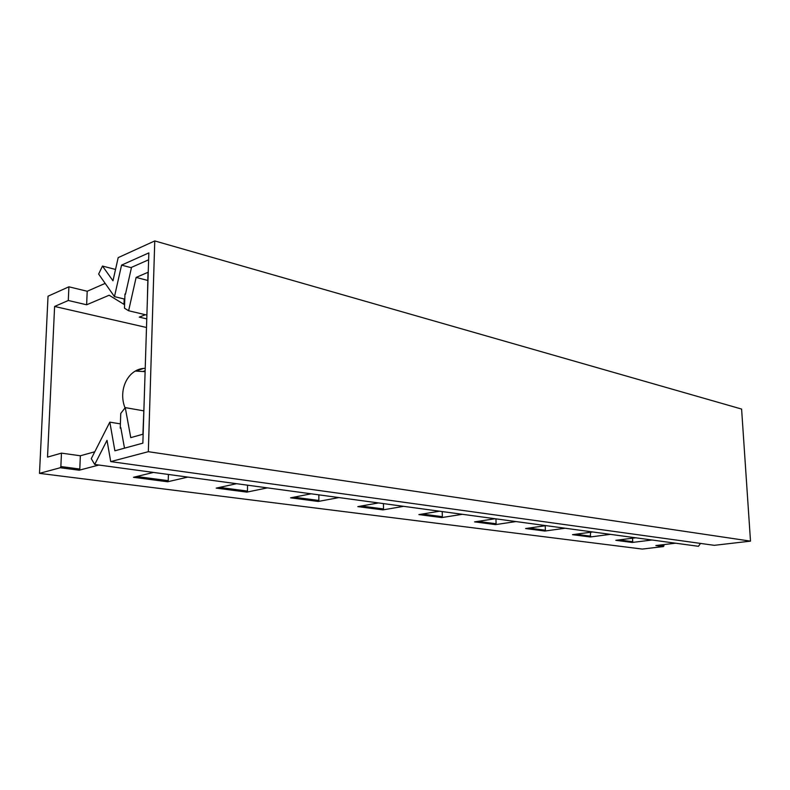 <?xml version="1.0" encoding="UTF-8"?>
<svg xmlns="http://www.w3.org/2000/svg" width="790" height="790" viewBox="0 0 790 790"><rect width="100%" height="100%" fill="white"/><g stroke="black" fill="none" stroke-linecap="round" stroke-linejoin="round"><path stroke-width="1.19" d="M68.898 286.81L48.032 296.201L39.5 473.358L60.267 467.739L60.86 466.554L61.462 453.134L47.528 457.114L54.609 306.461L68.296 300.486L68.898 286.81L87.196 291.253L105.179 283.383M146.762 318.884L139.257 317.126L145.39 314.726M124.178 298.985L123.991 304.367L109.148 295.233L86.633 304.782L87.196 291.253M86.633 304.782L68.296 300.486M39.5 473.358L642.28 549.07L663.501 546.552L663.956 544.587M135.386 371.073L145.113 371.626M663.501 546.552L655.848 545.554L675.559 543.194M98.869 465.034L79.207 470.208L60.267 467.739M187.842 477.091L167.648 481.772L133.471 477.298L153.477 472.43M267.395 487.874L246.885 492.121L216.203 488.111L236.605 483.697M338.93 497.572L318.271 501.453L290.582 497.828L311.201 493.809M403.621 506.341L382.933 509.896L357.811 506.617L378.499 502.934M462.387 514.3L441.758 517.578L418.878 514.596L439.536 511.209M516.028 521.568L495.518 524.609L474.583 521.874L495.142 518.744M565.166 528.233L544.843 531.048L525.607 528.54L546.009 525.636M610.354 534.356L590.249 536.983L572.523 534.672L592.727 531.966M652.056 540.005L632.188 542.463L615.805 540.321L635.762 537.802M61.462 453.134L80.353 455.771L94.78 451.771M590.249 536.983L590.614 532.253M664.015 545.831L659.028 545.179M632.188 542.463L632.711 541.713L619.024 539.916M544.843 531.048L545.386 530.238L528.895 528.076M495.518 524.609L496.081 523.76L477.891 521.37M441.758 517.578L442.321 516.69L422.206 514.043M382.933 509.896L383.506 508.957L361.139 506.025M318.271 501.453L318.854 500.465L293.9 497.187M246.885 492.121L247.468 491.084L219.482 487.4M167.648 481.772L168.24 480.666L136.68 476.518M79.207 470.208L79.8 469.043L60.86 466.554M590.782 536.203L575.782 534.238M632.711 541.713L632.543 538.207M545.386 530.238L545.228 525.745M496.081 523.76L495.952 518.852M442.321 516.69L442.232 511.574M383.506 508.957L383.456 503.605M318.854 500.465L318.864 494.846M247.468 491.084L247.556 485.188M168.24 480.666L168.408 474.454M143.652 410.83L125.264 407.62L120.761 413.417L120.238 428.17L120.771 427.489L124.494 448.167M125.264 407.62L130.765 437.64L142.911 434.224L144.037 405.833M79.8 469.043L80.353 455.771M54.609 306.461L146.496 327.485M145.212 368.288L143.504 368.426C127.733 369.73 117.937 390.062 125.037 407.907M146.891 315.082L128.612 310.747L124.465 308.179L124.968 293.999L125.452 294.295L131.525 267.346L148.629 259.791M147.384 299.301L148.006 272.303L136.127 277.418L128.612 310.747M147.76 280.44L136.127 277.418M700.523 543.421L698.439 546.295L94.711 464.471L107.015 440.336L110.719 461.607L714.279 545.327L750.5 541.14L148.332 451.692L110.719 461.607M115.528 269.459L102.483 266.052L112.98 280.796L118.184 257.629L154.761 240.93L741.603 409.062L750.5 541.14M124.781 299.134L114.471 296.625L98.632 274.061L102.483 266.052M154.761 240.93L148.332 451.692M120.386 423.875L109.83 422.146L91.275 458.664L94.711 464.471M109.83 422.146L114.886 450.794L142.862 443.151L148.846 252.899L121.561 265.124L131.436 267.741M114.471 296.625L121.561 265.124M145.133 370.737L143.494 371.3M136.008 370.994L143.504 368.426"/></g></svg>
